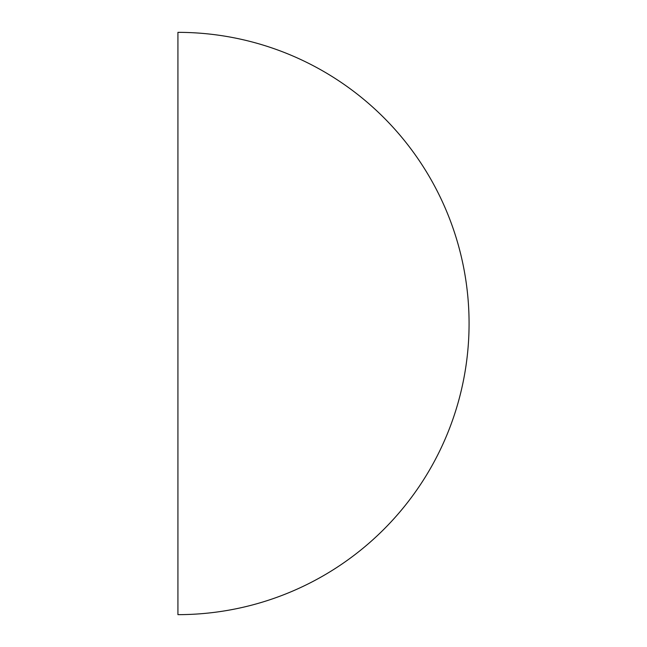 <?xml version="1.0" encoding="UTF-8"?>
<svg xmlns="http://www.w3.org/2000/svg" width="647" height="647" viewBox="0 0 647 647"><rect width="100%" height="100%" fill="white"/><g stroke="black" fill="none" stroke-linecap="round" stroke-linejoin="round"><path stroke-width="0.97" d="M177.925 614.65L177.925 32.35A291.15 291.15 0 0 1 469.075 323.5A291.15 291.15 0 0 1 177.925 614.65"/></g></svg>
